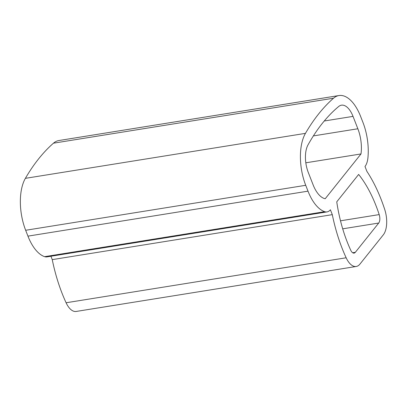<?xml version="1.0" encoding="UTF-8"?>
<svg xmlns="http://www.w3.org/2000/svg" width="407" height="407" viewBox="0 0 407 407"><rect width="100%" height="100%" fill="white"/><g stroke="black" fill="none" stroke-linecap="round" stroke-linejoin="round"><path stroke-width="0.61" d="M338.96 95.548L58.898 140.527A40.603 19.79 80.9 0 0 53.475 143.188A310.627 151.394 80.9 0 0 25.387 178.342A40.603 19.79 80.9 0 0 25.661 230.276L27.946 236.136A40.603 19.79 80.9 0 0 44.633 256.664A18.951 9.234 80.9 0 0 46.973 256.883L327.03 211.905A18.951 9.234 80.9 0 0 330.408 209.783L332.305 214.652A108.282 52.773 80.9 0 0 346.154 257.779A20.304 9.895 80.9 0 0 356.237 266.473A20.304 9.895 80.9 0 0 359.915 264.123L383.318 234.834A20.304 9.895 80.9 0 0 384.732 209.503A108.282 52.773 80.9 0 0 366.895 171.362L364.998 166.494A18.951 9.234 80.9 0 0 367.959 157.534A40.603 19.79 80.9 0 0 362.942 122.4L360.658 116.539A40.603 19.79 80.9 0 0 338.96 95.548A40.603 19.79 80.9 0 0 333.537 98.209A310.627 151.394 80.9 0 0 305.448 133.364A40.603 19.79 80.9 0 0 305.723 185.297L308.007 191.158A40.603 19.79 80.9 0 0 324.689 211.686A18.951 9.234 80.9 0 0 327.03 211.905M50.926 256.247L52.244 259.63L332.305 214.652M52.244 259.63A108.282 52.773 80.9 0 0 66.097 302.762A20.304 9.895 80.9 0 0 76.18 311.452L356.237 266.473M379.187 214.596A94.745 46.174 80.9 0 0 358.648 174.435L336.752 201.836A94.745 46.174 80.9 0 0 350.732 250.213A6.766 3.297 80.9 0 0 354.09 253.108A6.766 3.297 80.9 0 0 355.316 252.325L378.719 223.041A6.766 3.297 80.9 0 0 379.187 214.596L340.501 220.808M360.999 153.943L325.208 198.738A27.071 13.192 80.9 0 1 313.095 184.788L308.262 172.405A21.657 10.557 80.9 0 1 308.002 144.907A299.801 146.118 80.9 0 1 338.705 106.481A21.657 10.557 80.9 0 1 341.453 105.184A21.657 10.557 80.9 0 1 353.027 116.382L357.855 128.765A27.071 13.192 80.9 0 1 360.999 153.943L305.82 162.805M44.633 256.664L324.689 211.686M66.097 302.762L346.154 257.779M53.475 143.188L333.537 98.209M25.387 178.342L305.448 133.364M25.661 230.276L305.723 185.297M27.946 236.136L308.007 191.158M342.704 228.826L378.719 223.041M352.681 252.747L355.316 252.325M324.247 121.001L353.027 116.382M313.375 135.913L357.855 128.765"/></g></svg>
